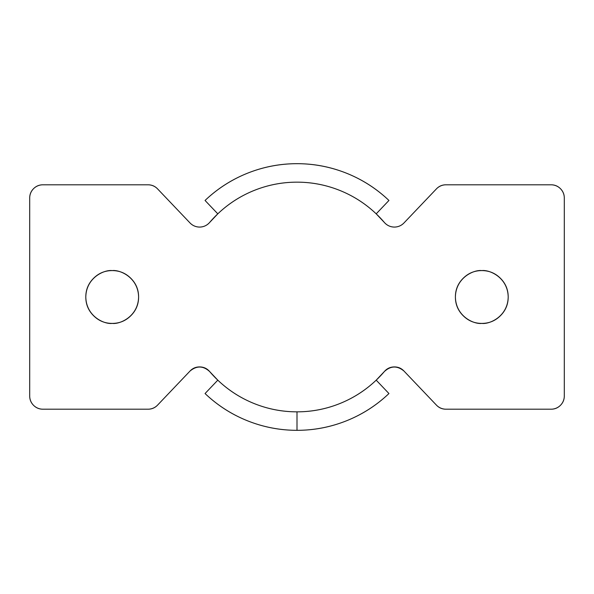 <?xml version="1.0" encoding="UTF-8"?>
<svg xmlns="http://www.w3.org/2000/svg" width="594" height="594" viewBox="0 0 594 594"><rect width="100%" height="100%" fill="white"/><g stroke="black" fill="none" stroke-linecap="round" stroke-linejoin="round"><path stroke-width="0.89" d="M112.199 323.403C104.477 324.458 86.16 316.543 85.803 297C86.16 277.457 104.477 269.542 112.199 270.597C119.491 270.597 125.713 273.181 130.866 278.334C136.026 283.487 138.602 289.709 138.602 297C138.602 304.291 136.026 310.514 130.866 315.666C125.713 320.819 119.491 323.403 112.199 323.403C104.908 323.403 98.686 320.819 93.533 315.666C88.38 310.514 85.803 304.291 85.803 297C85.803 289.709 88.38 283.487 93.533 278.334C98.686 273.181 104.908 270.597 112.199 270.597C119.921 269.542 138.239 277.457 138.602 297C138.239 316.543 119.921 324.458 112.199 323.403M481.801 323.403C474.079 324.458 455.761 316.543 455.398 297C455.761 277.457 474.079 269.542 481.801 270.597C489.092 270.597 495.314 273.181 500.467 278.334C505.62 283.487 508.197 289.709 508.197 297C508.197 304.291 505.62 310.514 500.467 315.666C495.314 320.819 489.092 323.403 481.801 323.403C474.509 323.403 468.287 320.819 463.134 315.666C457.974 310.514 455.398 304.291 455.398 297C455.398 289.709 457.974 283.487 463.134 278.334C468.287 273.181 474.509 270.597 481.801 270.597C489.523 269.542 507.84 277.457 508.197 297C507.84 316.543 489.523 324.458 481.801 323.403M205.056 393.54A133.323 133.323 0 0 0 297 430.323L297 411.842A114.842 114.842 0 0 1 217.798 380.16L205.056 393.54A133.323 133.323 0 0 0 297 430.323C279.885 430.323 263.38 427.138 247.483 420.782C231.593 414.426 217.449 405.346 205.056 393.54L217.798 380.16A114.842 114.842 0 0 1 209.652 371.554L217.798 380.16C228.475 390.325 240.659 398.151 254.351 403.623C268.043 409.103 282.254 411.842 297 411.842C311.746 411.842 325.958 409.103 339.649 403.623C353.341 398.151 365.525 390.325 376.202 380.16L384.348 371.554A114.842 114.842 0 0 1 376.202 380.16A114.842 114.842 0 0 0 384.348 371.554C390.733 365.718 397.26 365.54 403.95 371.02L436.412 405.101C439.011 407.833 442.203 409.199 445.968 409.199L551.098 409.199C554.744 409.199 557.855 407.915 560.432 405.331C563.008 402.754 564.3 399.643 564.3 395.998L564.3 198.002C564.3 194.357 563.008 191.246 560.432 188.669C557.855 186.085 554.744 184.801 551.098 184.801L445.968 184.801C442.203 184.801 439.011 186.167 436.412 188.899L403.95 222.98C401.321 225.646 398.136 227.012 394.394 227.079C390.369 226.997 387.028 225.453 384.348 222.446L376.202 213.84A114.842 114.842 0 0 1 384.348 222.446A114.842 114.842 0 0 0 376.202 213.84C365.525 203.675 353.341 195.849 339.649 190.377C325.958 184.897 311.746 182.158 297 182.158C282.254 182.158 268.043 184.897 254.351 190.377C240.659 195.849 228.475 203.675 217.798 213.84L209.652 222.446C206.972 225.453 203.631 226.997 199.606 227.079C195.864 227.012 192.679 225.646 190.05 222.98L157.588 188.899C154.989 186.167 151.797 184.801 148.032 184.801L42.902 184.801C39.256 184.801 36.145 186.085 33.568 188.669C30.992 191.246 29.7 194.357 29.7 198.002L29.7 395.998C29.7 399.643 30.992 402.754 33.568 405.331C36.145 407.915 39.256 409.199 42.902 409.199L148.032 409.199C151.797 409.199 154.989 407.833 157.588 405.101A13.202 13.202 0 0 1 148.032 409.199A13.202 13.202 0 0 0 157.588 405.101L190.05 371.02C196.74 365.54 203.267 365.718 209.652 371.554A114.842 114.842 0 0 0 217.798 380.16M209.652 222.446A114.842 114.842 0 0 1 217.798 213.84A114.842 114.842 0 0 0 209.652 222.446A13.202 13.202 0 0 1 190.05 222.98L157.588 188.899A13.202 13.202 0 0 0 148.032 184.801A13.202 13.202 0 0 1 157.588 188.899M148.032 409.199L42.902 409.199A13.202 13.202 0 0 1 29.7 395.998L29.7 198.002A13.202 13.202 0 0 1 42.902 184.801L148.032 184.801M436.412 188.899A13.202 13.202 0 0 1 445.968 184.801A13.202 13.202 0 0 0 436.412 188.899L403.95 222.98A13.202 13.202 0 0 1 384.348 222.446M445.968 184.801L551.098 184.801A13.202 13.202 0 0 1 564.3 198.002L564.3 395.998A13.202 13.202 0 0 1 551.098 409.199L445.968 409.199A13.202 13.202 0 0 1 436.412 405.101A13.202 13.202 0 0 0 445.968 409.199M190.05 371.02C192.746 368.183 196.057 366.817 199.97 366.929C203.883 367.033 207.106 368.577 209.652 371.554C207.106 368.577 203.883 367.033 199.97 366.929C196.057 366.817 192.746 368.183 190.05 371.02L157.588 405.101M403.95 371.02C401.254 368.183 397.943 366.817 394.03 366.929C390.117 367.033 386.894 368.577 384.348 371.554C386.894 368.577 390.117 367.033 394.03 366.929C397.943 366.817 401.254 368.183 403.95 371.02L436.412 405.101M560.432 405.331C563.008 402.754 564.3 399.643 564.3 395.998M205.056 200.46L217.798 213.84A114.842 114.842 0 0 1 376.202 213.84L388.944 200.46A133.323 133.323 0 0 0 205.056 200.46A133.323 133.323 0 0 1 388.944 200.46C376.551 188.654 362.407 179.574 346.517 173.218C330.62 166.862 314.115 163.677 297 163.677C279.885 163.677 263.38 166.862 247.483 173.218C231.593 179.574 217.449 188.654 205.056 200.46L217.798 213.84M388.944 393.54L376.202 380.16A114.842 114.842 0 0 1 297 411.842L297 430.323A133.323 133.323 0 0 0 388.944 393.54A133.323 133.323 0 0 1 297 430.323C314.115 430.323 330.62 427.138 346.517 420.782C362.407 414.426 376.551 405.346 388.944 393.54L376.202 380.16M376.202 213.84L388.944 200.46"/></g></svg>

